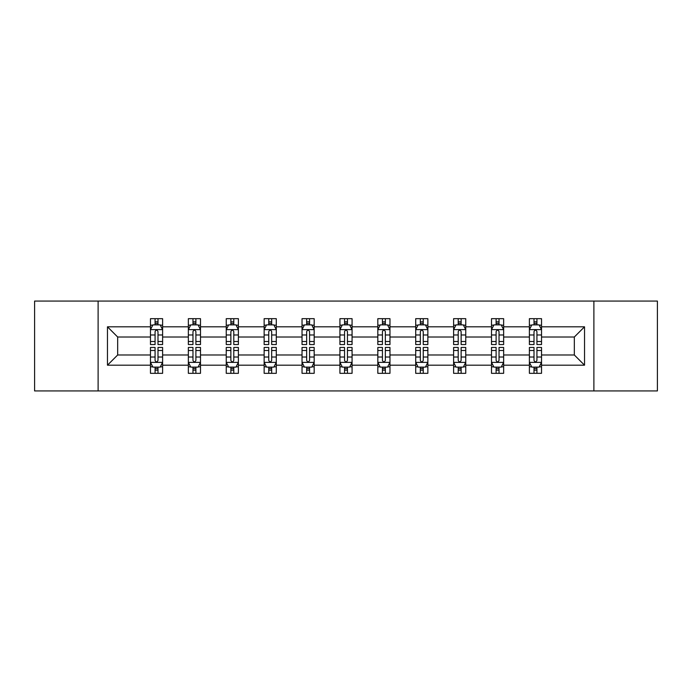 <?xml version="1.0" encoding="UTF-8"?>
<svg xmlns="http://www.w3.org/2000/svg" width="692" height="692" viewBox="0 0 692 692"><rect width="100%" height="100%" fill="white"/><g stroke="black" fill="none" stroke-linecap="round" stroke-linejoin="round"><path stroke-width="1.04" d="M593.883 301.063L34.6 301.063L34.6 390.937L657.4 390.937L657.4 301.063L593.883 301.063L593.883 390.937M541.533 365.186L541.533 354.987L574.325 354.987L584.532 365.186L541.533 365.186L541.533 373.325L536.923 373.325L536.923 367.132M98.117 390.937L98.117 301.063M529.389 365.186L503.646 365.186L503.646 354.987L529.389 354.987L529.389 373.325L541.533 373.325L541.533 366.838L539.25 366.838M503.646 365.186L503.646 373.325L499.027 373.325L499.027 367.132M491.502 365.186L465.751 365.186L465.751 354.987L491.502 354.987L491.502 373.325L503.646 373.325L503.646 366.838L501.363 366.838M465.751 365.186L465.751 373.325L461.132 373.325L461.132 367.132M453.606 365.186L427.855 365.186L427.855 354.987L453.606 354.987L453.606 373.325L465.751 373.325L465.751 366.838L463.467 366.838M427.855 365.186L427.855 373.325L423.245 373.325L423.245 367.132M415.71 365.186L389.968 365.186L389.968 354.987L415.71 354.987L415.71 373.325L427.855 373.325L427.855 366.838L425.571 366.838M389.968 365.186L389.968 373.325L385.349 373.325L385.349 367.132M377.823 365.186L352.072 365.186L352.072 354.987L377.823 354.987L377.823 373.325L389.968 373.325L389.968 366.838L387.684 366.838M352.072 365.186L352.072 373.325L347.453 373.325L347.453 367.132M339.928 365.186L314.177 365.186L314.177 354.987L339.928 354.987L339.928 373.325L352.072 373.325L352.072 366.838L349.789 366.838M314.177 365.186L314.177 373.325L309.566 373.325L309.566 367.132M302.032 365.186L276.29 365.186L276.29 354.987L302.032 354.987L302.032 373.325L314.177 373.325L314.177 366.838L311.893 366.838M276.29 365.186L276.29 373.325L271.671 373.325L271.671 367.132M264.145 365.186L238.394 365.186L238.394 354.987L264.145 354.987L264.145 373.325L276.29 373.325L276.29 366.838L274.006 366.838M238.394 365.186L238.394 373.325L233.784 373.325L233.784 367.132M226.249 365.186L200.498 365.186L200.498 354.987L226.249 354.987L226.249 373.325L238.394 373.325L238.394 366.838L236.11 366.838M200.498 365.186L200.498 373.325L195.888 373.325L195.888 367.132M188.354 365.186L162.611 365.186L162.611 354.987L188.354 354.987L188.354 373.325L200.498 373.325L200.498 366.838L198.215 366.838M162.611 365.186L162.611 373.325L157.992 373.325L157.992 367.132M150.467 365.186L107.468 365.186L107.468 326.814L150.467 326.814L150.467 337.013L117.675 337.013L117.675 354.987L150.467 354.987L150.467 373.325L162.611 373.325L162.611 366.838L160.328 366.838M152.75 325.162L150.467 325.162L150.467 318.675L150.467 326.814M155.077 324.868L155.077 318.675L150.467 318.675L162.611 318.675L162.611 326.814L188.354 326.814L188.354 318.675L200.498 318.675L200.498 326.814L226.249 326.814L226.249 318.675L238.394 318.675L238.394 326.814L264.145 326.814L264.145 318.675L276.29 318.675L276.29 326.814L302.032 326.814L302.032 318.675L314.177 318.675L314.177 326.814L339.928 326.814L339.928 318.675L352.072 318.675L352.072 326.814L377.823 326.814L377.823 318.675L389.968 318.675L389.968 326.814L415.71 326.814L415.71 318.675L427.855 318.675L427.855 326.814L453.606 326.814L453.606 318.675L465.751 318.675L465.751 326.814L491.502 326.814L491.502 318.675L503.646 318.675L503.646 326.814L529.389 326.814L529.389 318.675L541.533 318.675L541.533 326.814L584.532 326.814L584.532 365.186M529.389 326.814L529.389 337.013L503.646 337.013L503.646 326.814M491.502 326.814L491.502 337.013L465.751 337.013L465.751 326.814M453.606 326.814L453.606 337.013L427.855 337.013L427.855 326.814M415.71 326.814L415.71 337.013L389.968 337.013L389.968 326.814M377.823 326.814L377.823 337.013L352.072 337.013L352.072 326.814M339.928 326.814L339.928 337.013L314.177 337.013L314.177 326.814M302.032 326.814L302.032 337.013L276.29 337.013L276.29 326.814M264.145 326.814L264.145 337.013L238.394 337.013L238.394 326.814M226.249 326.814L226.249 337.013L200.498 337.013L200.498 326.814M188.354 326.814L188.354 337.013L162.611 337.013L162.611 326.814M107.468 326.814L117.675 337.013M574.325 354.987L574.325 337.013L541.533 337.013L541.533 326.814M534.008 324.747L536.923 324.747M496.112 324.747L499.027 324.747M458.216 324.747L461.132 324.747M420.329 324.747L423.245 324.747M382.434 324.747L385.349 324.747M344.547 324.747L347.453 324.747M306.651 324.747L309.566 324.747M268.755 324.747L271.671 324.747M230.868 324.747L233.784 324.747M192.973 324.747L195.888 324.747M155.077 324.747L157.992 324.747M155.077 367.253L157.992 367.253M192.973 367.253L195.888 367.253M230.868 367.253L233.784 367.253M268.755 367.253L271.671 367.253M306.651 367.253L309.566 367.253M344.547 367.253L347.453 367.253M382.434 367.253L385.349 367.253M420.329 367.253L423.245 367.253M458.216 367.253L461.132 367.253M496.112 367.253L499.027 367.253M534.008 367.253L536.923 367.253M117.675 354.987L107.468 365.186M584.532 326.814L574.325 337.013M157.992 321.832L155.077 321.832M150.467 341.493L150.467 344.547L155.077 344.547L155.077 341.493L150.467 341.493L150.467 337.013M162.611 337.013L162.611 344.547L157.992 344.547L157.992 331.546C157.023 329.677 156.055 329.677 155.077 331.546L155.077 341.493M160.328 325.162L162.611 325.162L162.611 318.675L157.992 318.675L157.992 324.868M162.611 329.729L160.181 324.868L152.897 324.868L150.467 329.729M155.077 370.168L157.992 370.168M162.611 350.507L162.611 347.453L157.992 347.453L157.992 350.507L162.611 350.507L162.611 354.987M150.467 354.987L150.467 347.453L155.077 347.453L155.077 360.454C156.046 362.323 157.023 362.323 157.992 360.454L157.992 350.507M152.75 366.838L150.467 366.838L150.467 373.325L155.077 373.325L155.077 367.132M150.467 362.271L152.897 367.132L160.181 367.132L162.611 362.271M195.888 321.832L192.973 321.832M190.637 325.162L188.354 325.162L188.354 318.675L192.973 318.675L192.973 324.868M188.354 341.493L188.354 344.547L192.973 344.547L192.973 341.493L188.354 341.493L188.354 337.013M200.498 337.013L200.498 344.547L195.888 344.547L195.888 331.546C194.919 329.677 193.942 329.677 192.973 331.546L192.973 341.493M198.215 325.162L200.498 325.162L200.498 318.675L195.888 318.675L195.888 324.868M200.498 329.729L198.076 324.868L190.784 324.868L188.354 329.729M233.784 321.832L230.868 321.832M228.533 325.162L226.249 325.162L226.249 318.675L230.868 318.675L230.868 324.868M226.249 341.493L226.249 344.547L230.868 344.547L230.868 341.493L226.249 341.493L226.249 337.013M238.394 337.013L238.394 344.547L233.784 344.547L233.784 331.546C232.806 329.677 231.837 329.677 230.868 331.546L230.868 341.493M236.11 325.162L238.394 325.162L238.394 318.675L233.784 318.675L233.784 324.868M238.394 329.729L235.963 324.868L228.68 324.868L226.249 329.729M192.973 370.168L195.888 370.168M200.498 350.507L200.498 347.453L195.888 347.453L195.888 350.507L200.498 350.507L200.498 354.987M188.354 354.987L188.354 347.453L192.973 347.453L192.973 360.454C193.942 362.323 194.91 362.323 195.888 360.454L195.888 350.507M190.637 366.838L188.354 366.838L188.354 373.325L192.973 373.325L192.973 367.132M188.354 362.271L190.784 367.132L198.076 367.132L200.498 362.271M230.868 370.168L233.784 370.168M238.394 350.507L238.394 347.453L233.784 347.453L233.784 350.507L238.394 350.507L238.394 354.987M226.249 354.987L226.249 347.453L230.868 347.453L230.868 360.454C231.837 362.323 232.806 362.323 233.784 360.454L233.784 350.507M228.533 366.838L226.249 366.838L226.249 373.325L230.868 373.325L230.868 367.132M226.249 362.271L228.68 367.132L235.963 367.132L238.394 362.271M271.671 321.832L268.755 321.832M266.429 325.162L264.145 325.162L264.145 318.675L268.755 318.675L268.755 324.868M264.145 341.493L264.145 344.547L268.755 344.547L268.755 341.493L264.145 341.493L264.145 337.013M276.29 337.013L276.29 344.547L271.671 344.547L271.671 331.546C270.702 329.677 269.733 329.677 268.755 331.546L268.755 341.493M274.006 325.162L276.29 325.162L276.29 318.675L271.671 318.675L271.671 324.868M276.29 329.729L273.859 324.868L266.567 324.868L264.145 329.729M268.755 370.168L271.671 370.168M276.29 350.507L276.29 347.453L271.671 347.453L271.671 350.507L276.29 350.507L276.29 354.987M264.145 354.987L264.145 347.453L268.755 347.453L268.755 360.454C269.724 362.323 270.702 362.323 271.671 360.454L271.671 350.507M266.429 366.838L264.145 366.838L264.145 373.325L268.755 373.325L268.755 367.132M264.145 362.271L266.567 367.132L273.859 367.132L276.29 362.271M309.566 321.832L306.651 321.832M304.316 325.162L302.032 325.162L302.032 318.675L306.651 318.675L306.651 324.868M302.032 341.493L302.032 344.547L306.651 344.547L306.651 341.493L302.032 341.493L302.032 337.013M314.177 337.013L314.177 344.547L309.566 344.547L309.566 331.546C308.597 329.677 307.62 329.677 306.651 331.546L306.651 341.493M311.893 325.162L314.177 325.162L314.177 318.675L309.566 318.675L309.566 324.868M314.177 329.729L311.755 324.868L304.463 324.868L302.032 329.729M306.651 370.168L309.566 370.168M314.177 350.507L314.177 347.453L309.566 347.453L309.566 350.507L314.177 350.507L314.177 354.987M302.032 354.987L302.032 347.453L306.651 347.453L306.651 360.454C307.62 362.323 308.589 362.323 309.566 360.454L309.566 350.507M304.316 366.838L302.032 366.838L302.032 373.325L306.651 373.325L306.651 367.132M302.032 362.271L304.463 367.132L311.755 367.132L314.177 362.271M347.453 321.832L344.547 321.832M342.211 325.162L339.928 325.162L339.928 318.675L344.547 318.675L344.547 324.868M339.928 341.493L339.928 344.547L344.547 344.547L344.547 341.493L339.928 341.493L339.928 337.013M352.072 337.013L352.072 344.547L347.453 344.547L347.453 331.546C346.484 329.677 345.516 329.677 344.547 331.546L344.547 341.493M349.789 325.162L352.072 325.162L352.072 318.675L347.453 318.675L347.453 324.868M352.072 329.729L349.642 324.868L342.358 324.868L339.928 329.729M344.547 370.168L347.453 370.168M352.072 350.507L352.072 347.453L347.453 347.453L347.453 350.507L352.072 350.507L352.072 354.987M339.928 354.987L339.928 347.453L344.547 347.453L344.547 360.454C345.516 362.323 346.484 362.323 347.453 360.454L347.453 350.507M342.211 366.838L339.928 366.838L339.928 373.325L344.547 373.325L344.547 367.132M339.928 362.271L342.358 367.132L349.642 367.132L352.072 362.271M385.349 321.832L382.434 321.832M380.107 325.162L377.823 325.162L377.823 318.675L382.434 318.675L382.434 324.868M377.823 341.493L377.823 344.547L382.434 344.547L382.434 341.493L377.823 341.493L377.823 337.013M389.968 337.013L389.968 344.547L385.349 344.547L385.349 331.546C384.38 329.677 383.411 329.677 382.434 331.546L382.434 341.493M387.684 325.162L389.968 325.162L389.968 318.675L385.349 318.675L385.349 324.868M389.968 329.729L387.537 324.868L380.245 324.868L377.823 329.729M382.434 370.168L385.349 370.168M389.968 350.507L389.968 347.453L385.349 347.453L385.349 350.507L389.968 350.507L389.968 354.987M377.823 354.987L377.823 347.453L382.434 347.453L382.434 360.454C383.403 362.323 384.38 362.323 385.349 360.454L385.349 350.507M380.107 366.838L377.823 366.838L377.823 373.325L382.434 373.325L382.434 367.132M377.823 362.271L380.245 367.132L387.537 367.132L389.968 362.271M423.245 321.832L420.329 321.832M417.994 325.162L415.71 325.162L415.71 318.675L420.329 318.675L420.329 324.868M415.71 341.493L415.71 344.547L420.329 344.547L420.329 341.493L415.71 341.493L415.71 337.013M427.855 337.013L427.855 344.547L423.245 344.547L423.245 331.546C422.276 329.677 421.298 329.677 420.329 331.546L420.329 341.493M425.571 325.162L427.855 325.162L427.855 318.675L423.245 318.675L423.245 324.868M427.855 329.729L425.433 324.868L418.141 324.868L415.71 329.729M420.329 370.168L423.245 370.168M427.855 350.507L427.855 347.453L423.245 347.453L423.245 350.507L427.855 350.507L427.855 354.987M415.71 354.987L415.71 347.453L420.329 347.453L420.329 360.454C421.298 362.323 422.267 362.323 423.245 360.454L423.245 350.507M417.994 366.838L415.71 366.838L415.71 373.325L420.329 373.325L420.329 367.132M415.71 362.271L418.141 367.132L425.433 367.132L427.855 362.271M461.132 321.832L458.216 321.832M455.89 325.162L453.606 325.162L453.606 318.675L458.216 318.675L458.216 324.868M453.606 341.493L453.606 344.547L458.216 344.547L458.216 341.493L453.606 341.493L453.606 337.013M465.751 337.013L465.751 344.547L461.132 344.547L461.132 331.546C460.163 329.677 459.194 329.677 458.216 331.546L458.216 341.493M463.467 325.162L465.751 325.162L465.751 318.675L461.132 318.675L461.132 324.868M465.751 329.729L463.32 324.868L456.037 324.868L453.606 329.729M458.216 370.168L461.132 370.168M465.751 350.507L465.751 347.453L461.132 347.453L461.132 350.507L465.751 350.507L465.751 354.987M453.606 354.987L453.606 347.453L458.216 347.453L458.216 360.454C459.194 362.323 460.163 362.323 461.132 360.454L461.132 350.507M455.89 366.838L453.606 366.838L453.606 373.325L458.216 373.325L458.216 367.132M453.606 362.271L456.037 367.132L463.32 367.132L465.751 362.271M499.027 321.832L496.112 321.832M493.785 325.162L491.502 325.162L491.502 318.675L496.112 318.675L496.112 324.868M491.502 341.493L491.502 344.547L496.112 344.547L496.112 341.493L491.502 341.493L491.502 337.013M503.646 337.013L503.646 344.547L499.027 344.547L499.027 331.546C498.058 329.677 497.09 329.677 496.112 331.546L496.112 341.493M501.363 325.162L503.646 325.162L503.646 318.675L499.027 318.675L499.027 324.868M503.646 329.729L501.216 324.868L493.924 324.868L491.502 329.729M496.112 370.168L499.027 370.168M503.646 350.507L503.646 347.453L499.027 347.453L499.027 350.507L503.646 350.507L503.646 354.987M491.502 354.987L491.502 347.453L496.112 347.453L496.112 360.454C497.081 362.323 498.058 362.323 499.027 360.454L499.027 350.507M493.785 366.838L491.502 366.838L491.502 373.325L496.112 373.325L496.112 367.132M491.502 362.271L493.924 367.132L501.216 367.132L503.646 362.271M536.923 321.832L534.008 321.832M531.672 325.162L529.389 325.162L529.389 318.675L534.008 318.675L534.008 324.868M529.389 341.493L529.389 344.547L534.008 344.547L534.008 341.493L529.389 341.493L529.389 337.013M541.533 337.013L541.533 344.547L536.923 344.547L536.923 331.546C535.954 329.677 534.977 329.677 534.008 331.546L534.008 341.493M539.25 325.162L541.533 325.162L541.533 318.675L536.923 318.675L536.923 324.868M541.533 329.729L539.103 324.868L531.819 324.868L529.389 329.729M534.008 370.168L536.923 370.168M541.533 350.507L541.533 347.453L536.923 347.453L536.923 350.507L541.533 350.507L541.533 354.987M529.389 354.987L529.389 347.453L534.008 347.453L534.008 360.454C534.977 362.323 535.945 362.323 536.923 360.454L536.923 350.507M531.672 366.838L529.389 366.838L529.389 373.325L534.008 373.325L534.008 367.132M529.389 362.271L531.819 367.132L539.103 367.132L541.533 362.271M162.551 329.608L150.527 329.608M162.611 341.493L157.992 341.493M155.077 334.989L150.467 334.989M162.611 334.989L157.992 334.989M157.992 323.38L155.077 323.38M150.527 362.392L162.551 362.392M150.467 350.507L155.077 350.507M157.992 357.011L162.611 357.011M150.467 357.011L155.077 357.011M155.077 368.62L157.992 368.62M200.438 329.608L188.414 329.608M200.498 341.493L195.888 341.493M192.973 334.989L188.354 334.989M200.498 334.989L195.888 334.989M195.888 323.38L192.973 323.38M238.333 329.608L226.31 329.608M238.394 341.493L233.784 341.493M230.868 334.989L226.249 334.989M238.394 334.989L233.784 334.989M233.784 323.38L230.868 323.38M188.414 362.392L200.438 362.392M188.354 350.507L192.973 350.507M195.888 357.011L200.498 357.011M188.354 357.011L192.973 357.011M192.973 368.62L195.888 368.62M226.31 362.392L238.333 362.392M226.249 350.507L230.868 350.507M233.784 357.011L238.394 357.011M226.249 357.011L230.868 357.011M230.868 368.62L233.784 368.62M276.229 329.608L264.206 329.608M276.29 341.493L271.671 341.493M268.755 334.989L264.145 334.989M276.29 334.989L271.671 334.989M271.671 323.38L268.755 323.38M264.206 362.392L276.229 362.392M264.145 350.507L268.755 350.507M271.671 357.011L276.29 357.011M264.145 357.011L268.755 357.011M268.755 368.62L271.671 368.62M314.116 329.608L302.093 329.608M314.177 341.493L309.566 341.493M306.651 334.989L302.032 334.989M314.177 334.989L309.566 334.989M309.566 323.38L306.651 323.38M302.093 362.392L314.116 362.392M302.032 350.507L306.651 350.507M309.566 357.011L314.177 357.011M302.032 357.011L306.651 357.011M306.651 368.62L309.566 368.62M352.012 329.608L339.988 329.608M352.072 341.493L347.453 341.493M344.547 334.989L339.928 334.989M352.072 334.989L347.453 334.989M347.453 323.38L344.547 323.38M339.988 362.392L352.012 362.392M339.928 350.507L344.547 350.507M347.453 357.011L352.072 357.011M339.928 357.011L344.547 357.011M344.547 368.62L347.453 368.62M389.907 329.608L377.884 329.608M389.968 341.493L385.349 341.493M382.434 334.989L377.823 334.989M389.968 334.989L385.349 334.989M385.349 323.38L382.434 323.38M377.884 362.392L389.907 362.392M377.823 350.507L382.434 350.507M385.349 357.011L389.968 357.011M377.823 357.011L382.434 357.011M382.434 368.62L385.349 368.62M427.794 329.608L415.771 329.608M427.855 341.493L423.245 341.493M420.329 334.989L415.71 334.989M427.855 334.989L423.245 334.989M423.245 323.38L420.329 323.38M415.771 362.392L427.794 362.392M415.71 350.507L420.329 350.507M423.245 357.011L427.855 357.011M415.71 357.011L420.329 357.011M420.329 368.62L423.245 368.62M465.69 329.608L453.667 329.608M465.751 341.493L461.132 341.493M458.216 334.989L453.606 334.989M465.751 334.989L461.132 334.989M461.132 323.38L458.216 323.38M453.667 362.392L465.69 362.392M453.606 350.507L458.216 350.507M461.132 357.011L465.751 357.011M453.606 357.011L458.216 357.011M458.216 368.62L461.132 368.62M503.586 329.608L491.562 329.608M503.646 341.493L499.027 341.493M496.112 334.989L491.502 334.989M503.646 334.989L499.027 334.989M499.027 323.38L496.112 323.38M491.562 362.392L503.586 362.392M491.502 350.507L496.112 350.507M499.027 357.011L503.646 357.011M491.502 357.011L496.112 357.011M496.112 368.62L499.027 368.62M541.473 329.608L529.449 329.608M541.533 341.493L536.923 341.493M534.008 334.989L529.389 334.989M541.533 334.989L536.923 334.989M536.923 323.38L534.008 323.38M529.449 362.392L541.473 362.392M529.389 350.507L534.008 350.507M536.923 357.011L541.533 357.011M529.389 357.011L534.008 357.011M534.008 368.62L536.923 368.62"/></g></svg>
